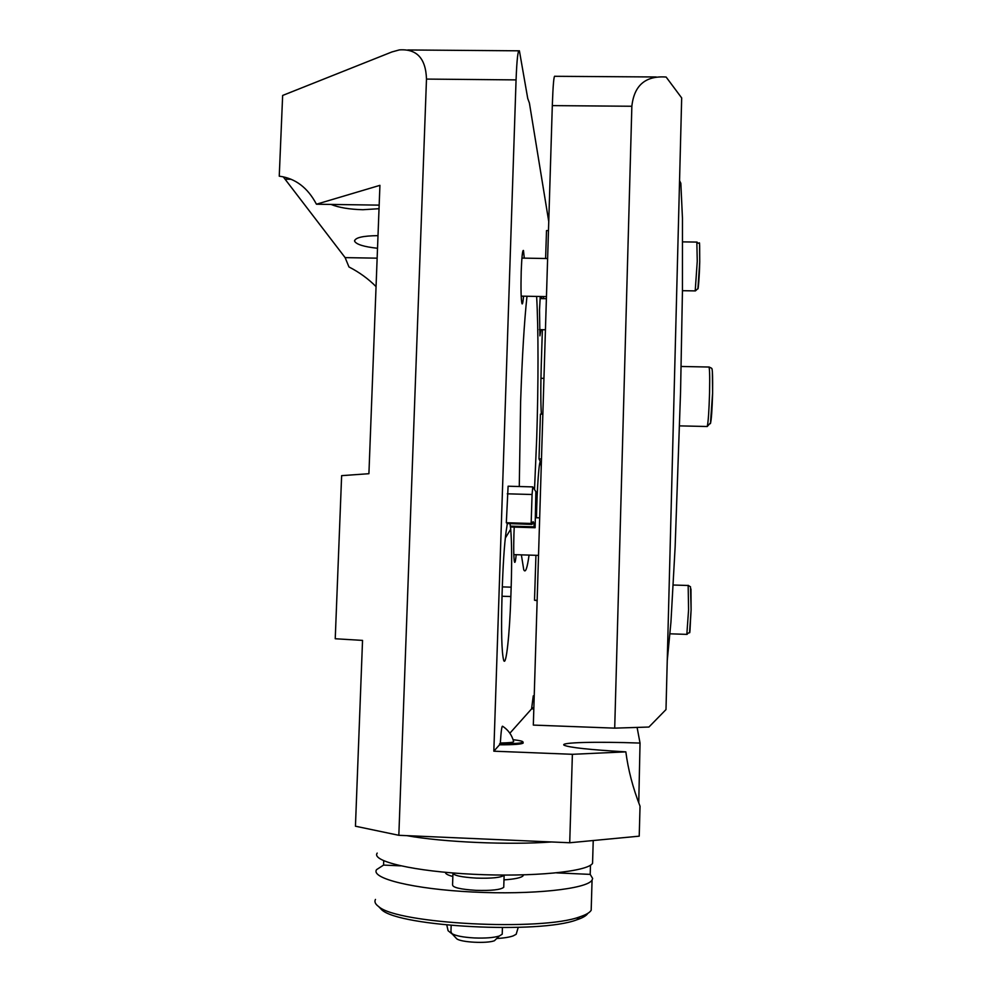 <?xml version="1.0" encoding="UTF-8"?>
<svg xmlns="http://www.w3.org/2000/svg" width="992" height="992" viewBox="0 0 992 992"><rect width="100%" height="100%" fill="white"/><g stroke="black" fill="none" stroke-linecap="round" stroke-linejoin="round"><path stroke-width="1.49" d="M679.557 180.631L680.834 183.272L682.459 218.277L682.434 291.549L680.562 391.852L675.13 547.063L670.927 622.368L667.244 660.647M614.705 728.14L648.929 727.037L665.992 709.578L681.678 97.923L666.128 77.041C645.556 75.553 634.136 85.287 631.854 106.256L614.705 728.14L533.324 725.09L552.308 105.611L631.854 106.256M656.171 76.979L554.925 76.297C553.908 74.946 553.028 84.717 552.308 105.611M502.25 933.174L502.212 934.216L499.274 936.026C493.656 937.725 485.348 938.37 474.337 937.948C462.966 937.279 455.464 935.816 451.806 933.546L450.951 931.55L451.162 925.449M503.775 886.402L503.738 887.294C500.7 889.774 491.437 890.791 475.937 890.345C460.238 889.328 452.451 887.468 452.563 884.765L452.947 873.58M452.873 872.972C453.468 875.465 461.292 877.176 476.346 878.106C491.834 878.565 501.096 877.598 504.134 875.242L504.209 875.093M456.01 938.01L456.704 938.754C460.759 942.35 486.787 943.727 494.425 940.738L496.818 938.407M523.119 742.71L523.193 743.008C521.928 744.211 514.042 744.818 499.534 744.806L500.34 742.983C501.084 731.054 501.853 725.487 502.659 726.28C508.301 729.976 511.971 735.122 513.67 741.694C513.087 742.438 508.636 742.872 500.34 742.983M499.584 743.826C513.93 743.839 521.73 743.256 522.97 742.066C523.119 741.272 519.82 740.491 513.1 739.697M523.416 874.894L523.218 875.626C521.594 877.684 515.183 879.098 503.986 879.879M452.848 876.469C447.752 875.13 445.284 873.754 445.445 872.34M496.707 938.531C504.035 938.072 509.541 937.192 513.211 935.878L516.175 934.266L516.758 932.331M446.797 925.028L448.099 930.732L452.464 934.241M533.82 708.908L531.576 708.896L509.876 733.212M531.576 708.896L533.274 695.863L534.192 696.483M499.534 744.806L493.83 751.192L516.063 79.893C516.869 59.136 517.985 49.439 519.411 50.828L527.744 98.493L529.406 103.019L548.75 221.526M542.376 329.704L541.285 364.3C540.628 386.967 540.665 403.583 541.372 414.148M543.529 296.558L543.43 298.642M548.477 230.615L546.505 230.578L545.612 258.503M535.94 555.297L534.514 600.222L537.131 600.681M542.847 414.185L540.429 414.123L539.003 458.912L541.334 463.611M541.235 466.587L540.566 462.074C539.239 458.155 537.007 487.754 536.474 517.762M540.962 329.679L539.921 335.854L539.512 310.062L540.256 296.496M541.582 296.521L541.657 298.617M523.54 296.174C523.032 302.138 522.524 304.656 521.99 303.726C521.036 299.634 520.763 288.908 521.209 271.548C521.78 256.779 522.536 249.761 523.466 250.48L524.284 258.131M516.2 554.702C515.617 560.691 515.071 563.171 514.55 562.154C513.72 558.818 513.509 549.642 513.918 534.614L514.228 527.112M526.988 296.248C524.272 321.606 522.152 356.81 520.614 401.859L519.275 486.526M521.37 554.863L523.751 569.755C525.438 573.364 527.211 568.478 529.071 555.098M534.514 489.577L536.722 437.807C538.433 384.512 538.482 328.228 536.622 296.422M532.58 522.424L533.609 522.449C533.15 521.011 532.63 521.668 532.047 524.408L507.296 523.54L506.949 526.144C504.916 537.676 503.39 557.256 502.386 584.883L502.051 595.026C501.084 630.652 501.63 652.426 503.688 660.35C506.118 667.318 509.702 633.987 510.855 596.527L511.165 587.177C511.934 561.918 511.785 542.587 510.719 529.195L510.024 523.776M507.296 523.54L506.329 522.734L508.102 486.216L532.766 486.898L535.866 491.648L535.122 527.719L534.291 526.826L510.384 526.132M535.122 527.719L511.463 527.025L510.57 526.281M400.619 865.855L383.557 865.086L383.718 860.783M590.476 865.198L590.203 874.386L592.658 878.478L592.063 880.078C587.202 888.993 532.022 895.032 472.75 892.019C413.416 889.13 370.301 878.342 376.588 869.624L383.557 865.086M590.203 874.386L556.611 872.873M378.597 906.527L381.846 909.912C399.875 926.85 539.698 934.166 576.761 919.832C582.75 917.848 586.433 915.69 587.81 913.372M406.819 835.648C442.234 842.171 509.59 845.147 551.552 841.96M377.208 853.095C370.946 861.242 414.061 871.447 473.345 874.274C532.592 877.213 587.71 871.683 592.559 863.338L592.658 860.002M591.294 906.291L591.182 910.259C589.769 912.615 586.012 914.798 579.886 916.806C541.793 931.476 397.11 923.924 378.733 906.626C375.286 904.158 374.195 901.753 375.472 899.422M637.1 727.421L640.038 743.07C596.093 741.458 558.967 742.413 564.175 745.252C569.396 747.559 589.955 749.766 625.84 751.862L572.384 754.304L493.83 751.192M531.613 708.189L533.832 708.214M533.845 707.742L532.01 707.742M398.834 835.301L426.486 79.087C425.816 58.392 416.776 48.67 399.354 49.91L391.902 51.956L282.646 95.455L279.248 176.179C295.294 178.262 307.694 187.612 316.436 204.216L379.924 185.343L368.912 473.705L341.632 475.652L335.234 638.749L362.539 640.398L355.446 826.212L398.834 835.301L569.718 842.754L639.22 836.169L640.038 806.236C632.896 787.921 628.172 769.792 625.84 751.862M541.471 458.974L539.003 458.912M534.514 600.222L537.143 600.309M505.3 538.098L510.719 529.195M533.609 522.449L534.291 526.826M507.284 493.818L532.072 494.5L532.766 486.898M532.072 494.5L531.154 523.454L506.329 522.734M532.047 524.408L531.154 523.454M316.436 204.216L379.167 205.133M376.055 286.614C368.292 278.802 359.265 272.242 348.973 266.96L345.129 257.622L283.253 176.836M378.002 235.637C362.65 235.836 354.851 237.696 354.603 241.217C356.401 244.454 364.039 246.81 377.518 248.273M331.03 204.426C338.892 207.613 349.519 209.374 362.898 209.721L379.031 208.704M640.038 743.07L638.749 802.875M572.384 754.304L569.718 842.754M682.67 241.874L696.843 242.085L697.252 261.28L695.206 290.904M697.934 288.511L699.732 261.888L699.645 245.371M688.163 585.305L688.572 609.857L686.836 634.372M689.589 632.04L691.102 609.956L690.978 589.025M681.169 366.47L708.672 367.028C709.602 366.246 709.9 374.815 709.565 392.745C709.02 411.048 708.251 422.307 707.234 426.51L706.812 426.51M710.222 423.708L710.446 423.547C711.4 420.025 712.12 409.919 712.616 393.254L712.368 371.38M502.014 596.242L510.855 596.527M502.324 586.892L511.165 587.177M285.622 179.192L291.078 179.267M345.129 257.622L377.146 258.168M543.938 378.361L540.938 378.299M426.486 79.087L516.063 79.893M539.388 329.642L545.439 329.766M540.082 298.58L546.381 298.704M521.184 296.137L546.443 296.608M521.928 258.094L547.621 258.54M513.819 554.627L538.52 555.384M535.444 517.737L539.673 517.849M682.434 290.693L695.404 290.904L697.909 288.598C698.108 290.879 699.434 276.78 699.732 261.814C699.31 232.624 700.352 247.144 697.041 242.073M688.299 585.466L690.506 586.805L691.102 609.956C689.08 642.754 691.015 628.804 687.072 634.384L670.084 633.814M688.064 585.478L673.233 585.02M709.069 366.99L711.524 368.181C711.438 370.462 712.901 361.051 712.603 393.179L710.495 422.852L707.234 426.51L679.619 425.878M502.423 927.669L502.212 934.216M504.134 875.242L503.738 887.294M494.425 940.738L499.274 936.026M456.704 938.754L451.806 933.546M522.97 742.066L523.193 743.008M523.218 875.626L523.243 874.894M516.175 934.266L518.221 927.396M591.182 910.259L592.063 880.078M592.559 863.338L593.228 840.534M576.761 919.832L579.886 916.806M381.846 909.912L378.733 906.626M354.603 241.217L354.64 240.324M407.786 49.972L518.704 50.815"/></g></svg>
